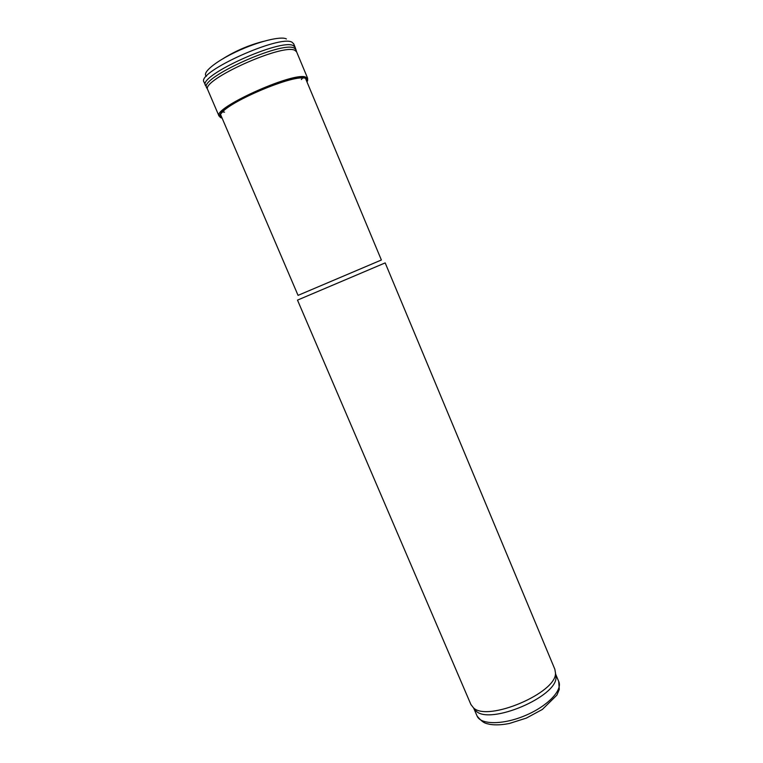 <?xml version="1.0" encoding="UTF-8"?>
<svg xmlns="http://www.w3.org/2000/svg" width="763" height="763" viewBox="0 0 763 763"><rect width="100%" height="100%" fill="white"/><g stroke="black" fill="none" stroke-linecap="round" stroke-linejoin="round"><path stroke-width="1.14" d="M307.613 78.217L296.578 51.76L294.776 50.291C282.529 43.338 201.26 80.048 207.641 89.509L219.01 116.033L221.871 117.588M306.955 81.879C308.099 80.096 307.909 78.866 306.383 78.179L305.009 77.807C292.639 74.202 225.018 103.272 220.288 114.192L219.925 114.879C219.191 116.586 219.906 117.655 222.081 118.084C219.095 117.321 219.219 115.299 222.443 111.98L224.56 112.142M263.235 41.421C249.1 45.074 235.824 50.739 223.406 58.436M476.97 715.761L473.68 708.093L476.045 711.03C489.827 725.26 557.448 696.562 555.979 677.105L555.617 674.111M470.876 704.449L473.441 707.797C487.462 722.275 556.98 692.766 555.474 672.966L554.835 669.218L385.181 262.901L297.494 300.117L471.029 704.793M220.421 114.202L298.056 295.367L381.376 260.002L305.343 78.007M306.745 81.383L307.689 78.389L305.086 76.844C290.693 72.733 212.543 108.46 219.01 116.033L220.288 114.192M306.945 81.851C308.166 79.772 307.47 78.503 304.857 78.045L302.72 77.902C287.861 76.968 232.782 100.354 222.443 111.98L219.916 114.879M286.411 38.961C281.108 35.832 257.961 41.555 236.568 51.607C215.118 61.612 201.642 72.962 206.42 76.262M295.052 47.077L293.717 43.844L292.048 42.251C280.183 34.316 196.539 72.151 203.94 81.956L204.045 82.185M296.073 50.062L295.109 47.239L293.354 45.637C281.223 38.083 198.094 75.747 205.4 85.322L205.514 85.57M296.578 51.76L295.92 49.519L294.165 48.05C282.005 40.82 200.001 77.845 206.496 87.478L206.973 88.317M558.716 681.473L559.279 689.409L556.866 695.16L542.359 709.447L526.375 718.088L509.398 723.467C502.025 724.945 495.511 725.241 489.827 724.354C485.545 723.229 483.57 723.725 477.113 716.104C480.795 724.907 503.246 724.964 525.459 715.465C547.71 706.09 562.884 690.057 558.716 681.473L555.607 674.034M306.383 78.179L302.73 77.902L301.366 79.533M203.94 81.956L207.641 89.509M305.677 77.94L307.689 78.389M555.979 677.105L555.474 672.966M476.045 711.03L473.441 707.797"/></g></svg>
